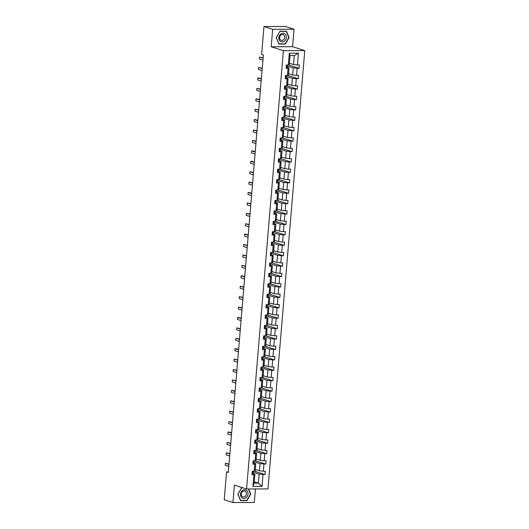 <?xml version="1.0" encoding="UTF-8"?>
<svg xmlns="http://www.w3.org/2000/svg" width="529" height="529" viewBox="0 0 529 529"><rect width="100%" height="100%" fill="white"/><g stroke="black" fill="none" stroke-linecap="round" stroke-linejoin="round"><path stroke-width="0.79" d="M294.051 29.234L272.673 29.326L271.205 46.783L292.583 46.697L294.051 29.234L285.343 26.45L263.971 26.536L261.63 54.414L263.369 54.97L228.31 472.45L226.571 471.888L224.23 499.766L232.932 502.55L254.31 502.464L255.447 488.955M292.583 46.697L304.77 50.599L267.965 488.902L246.587 488.994L283.392 50.685L304.77 50.599M272.673 29.326L263.971 26.536M289.389 63.215L293.549 64.551L294.303 55.538L298.429 53.191L297.437 65.007L299.374 65.001L299.09 68.34L288.503 64.948M293.549 64.551L297.437 65.007M288.51 73.637L292.676 74.966L293.271 67.891L299.09 68.34M297.159 68.347L296.564 75.422L298.501 75.416L298.217 78.755L287.631 75.363M287.637 84.051L291.796 85.381L292.392 78.305L298.217 78.755M296.28 78.761L295.691 85.837L297.622 85.83L297.344 89.17L286.758 85.777M286.764 94.466L290.924 95.795L291.519 88.72L297.344 89.17M295.407 89.176L294.812 96.252L296.749 96.245L296.471 99.584L285.878 96.199M285.891 104.881L290.051 106.21L290.646 99.135L296.471 99.584M294.534 99.591L293.939 106.673L295.876 106.66L295.592 109.999L285.005 106.613M285.012 115.296L289.178 116.625L289.773 109.549L295.592 109.999M293.661 110.006L293.066 117.088L294.997 117.074L294.719 120.414L284.133 117.028M284.139 125.71L288.298 127.039L288.894 119.964L294.719 120.414M292.782 120.42L292.193 127.502L294.124 127.489L293.846 130.828L283.26 127.443M283.266 136.125L287.426 137.461L288.021 130.379L293.846 130.828M291.909 130.842L291.314 137.917L293.251 137.91L292.973 141.243L282.38 137.857M282.387 146.54L286.553 147.875L287.148 140.793L292.973 141.243M291.036 141.256L290.441 148.332L292.378 148.325L292.094 151.658L281.507 148.272M281.514 156.954L285.68 158.29L286.268 151.208L292.094 151.658M290.163 151.671L289.568 158.746L291.499 158.74L291.221 162.079L280.635 158.687M280.641 167.369L284.8 168.705L285.396 161.629L291.221 162.079M289.284 162.086L288.689 169.161L290.626 169.154L290.348 172.494L279.755 169.101M279.768 177.784L283.928 179.119L284.523 172.044L290.348 172.494M288.411 172.5L287.816 179.576L289.753 179.569L289.475 182.908L278.882 179.516M278.889 188.198L283.055 189.534L283.65 182.459L289.475 182.908M287.538 182.915L286.943 189.99L288.88 189.984L288.596 193.323L278.009 189.931M278.016 198.62L282.182 199.949L282.77 192.873L288.596 193.323M286.665 193.33L286.07 200.405L288.001 200.398L287.723 203.738L277.136 200.346M277.143 209.034L281.302 210.363L281.897 203.288L287.723 203.738M285.786 203.744L285.191 210.82L287.128 210.813L286.85 214.152L276.257 210.76M276.27 219.449L280.43 220.778L281.025 213.703L286.85 214.152M284.913 214.159L284.318 221.234L286.255 221.228L285.971 224.567L275.384 221.182M275.391 229.864L279.557 231.193L280.152 224.117L285.971 224.567M284.04 224.574L283.445 231.656L285.382 231.642L285.098 234.982L274.511 231.596M274.518 240.278L278.684 241.608L279.272 234.532L285.098 234.982M283.167 234.988L282.572 242.07L284.503 242.057L284.225 245.396L273.638 242.011M273.645 250.693L277.804 252.022L278.399 244.947L284.225 245.396M282.288 245.403L281.692 252.485L283.63 252.472L283.352 255.811L272.759 252.426M272.772 261.108L276.932 262.444L277.527 255.362L283.352 255.811M281.415 255.824L280.82 262.9L282.757 262.893L282.473 266.226L271.886 262.84M271.893 271.522L276.059 272.858L276.654 265.776L282.473 266.226M280.542 266.239L279.947 273.314L281.884 273.308L281.6 276.641L271.013 273.255M271.02 281.937L275.179 283.273L275.774 276.191L281.6 276.641M279.662 276.654L279.074 283.729L281.005 283.723L280.727 287.062L270.14 283.67M270.147 292.352L274.306 293.688L274.901 286.612L280.727 287.062M278.79 287.068L278.194 294.144L280.132 294.137L279.854 297.477L269.261 294.084M269.274 302.767L273.433 304.102L274.029 297.027L279.854 297.477M277.917 297.483L277.322 304.559L279.259 304.552L278.975 307.891L268.388 304.499M268.395 313.181L272.561 314.517L273.156 307.442L278.975 307.891M277.044 307.898L276.449 314.973L278.38 314.967L278.102 318.306L267.515 314.914M267.522 323.603L271.681 324.932L272.276 317.856L278.102 318.306M276.164 318.313L275.576 325.388L277.507 325.381L277.229 328.721L266.642 325.328M266.649 334.017L270.808 335.346L271.403 328.271L277.229 328.721M275.292 328.727L274.696 335.803L276.634 335.796L276.356 339.135L265.763 335.743M265.77 344.432L269.935 345.761L270.531 338.686L276.356 339.135M274.419 339.142L273.824 346.217L275.761 346.211L275.477 349.55L264.89 346.164M264.897 354.847L269.063 356.176L269.651 349.1L275.477 349.55M273.546 349.557L272.951 356.639L274.882 356.625L274.604 359.965L264.017 356.579M264.024 365.261L268.183 366.59L268.778 359.515L274.604 359.965M272.666 359.971L272.071 367.053L274.009 367.04L273.731 370.379L263.138 366.994M263.151 375.676L267.31 377.005L267.905 369.93L273.731 370.379M271.794 370.386L271.198 377.468L273.136 377.455L272.858 380.794L262.265 377.408M262.272 386.091L266.437 387.426L267.033 380.344L272.858 380.794M270.921 380.807L270.326 387.883L272.263 387.876L271.979 391.209L261.392 387.823M261.399 396.505L265.565 397.841L266.153 390.759L271.979 391.209M270.048 391.222L269.453 398.297L271.384 398.291L271.106 401.623L260.519 398.238M260.526 406.92L264.685 408.256L265.28 401.174L271.106 401.623M269.168 401.637L268.573 408.712L270.511 408.705L270.233 412.045L259.64 408.652M259.653 417.335L263.812 418.67L264.407 411.595L270.233 412.045M268.296 412.051L267.7 419.127L269.638 419.12L269.354 422.459L258.767 419.067M258.774 427.749L262.939 429.085L263.535 422.01L269.354 422.459M267.423 422.466L266.828 429.541L268.765 429.535L268.481 432.874L257.894 429.482M257.901 438.164L262.067 439.5L262.655 432.424L268.481 432.874M266.543 432.881L265.955 439.956L267.886 439.949L267.608 443.289L257.021 439.897M257.028 448.585L261.187 449.914L261.782 442.839L267.608 443.289M265.67 443.295L265.075 450.371L267.013 450.364L266.735 453.703L256.142 450.311M256.155 459L260.314 460.329L260.909 453.254L266.735 453.703M264.798 453.71L264.202 460.785L266.14 460.779L265.856 464.118L255.269 460.726M255.276 469.415L259.441 470.744L260.037 463.669L265.856 464.118M263.925 464.125L263.33 471.2L265.267 471.194L264.983 474.533L254.396 471.147M254.237 481.767L258.403 483.096L259.157 474.083L264.983 474.533M263.045 474.539L262.053 486.356L252.928 486.396L253.92 474.579L251.983 474.586L252.267 471.246L254.198 471.24L254.793 464.164L252.862 464.171L253.14 460.832L255.077 460.825L255.666 453.75L253.735 453.756L254.013 450.417L255.95 450.41L256.545 443.335L254.608 443.342L254.885 440.002L256.823 439.996L257.418 432.92L255.481 432.927L255.765 429.588L257.696 429.581L258.291 422.506L256.36 422.512L256.638 419.173L258.575 419.166L259.17 412.084L257.233 412.098L257.511 408.758L259.448 408.752L260.043 401.67L258.106 401.683L258.383 398.344L260.321 398.337L260.916 391.255L258.979 391.268L259.263 387.929L261.194 387.916L261.789 380.84L259.858 380.847L260.136 377.514L262.073 377.501L262.668 370.426L260.731 370.432L261.009 367.1L262.946 367.086L263.541 360.011L261.604 360.018L261.888 356.678L263.819 356.672L264.414 349.596L262.477 349.603L262.761 346.264L264.698 346.257L265.287 339.182L263.356 339.188L263.634 335.849L265.571 335.842L266.166 328.767L264.229 328.774L264.507 325.434L266.444 325.428L267.039 318.352L265.102 318.359L265.386 315.019L267.317 315.013L267.912 307.938L265.975 307.944L266.259 304.605L268.196 304.598L268.785 297.523L266.854 297.529L267.132 294.19L269.069 294.184L269.664 287.102L267.727 287.115L268.005 283.775L269.942 283.769L270.537 276.687L268.6 276.7L268.884 273.361L270.815 273.354L271.41 266.272L269.479 266.285L269.757 262.946L271.694 262.933L272.283 255.857L270.352 255.864L270.63 252.531L272.567 252.518L273.162 245.443L271.225 245.449L271.503 242.117L273.44 242.103L274.035 235.028L272.098 235.035L272.382 231.695L274.313 231.689L274.908 224.613L272.977 224.62L273.255 221.281L275.192 221.274L275.788 214.199L273.85 214.205L274.128 210.866L276.065 210.859L276.66 203.784L274.723 203.791L275.001 200.451L276.938 200.445L277.533 193.369L275.596 193.376L275.88 190.037L277.811 190.03L278.406 182.955L276.475 182.961L276.753 179.622L278.69 179.615L279.286 172.54L277.348 172.547L277.626 169.207L279.563 169.201L280.158 162.119L278.221 162.132L278.505 158.793L280.436 158.786L281.031 151.704L279.094 151.717L279.378 148.378L281.316 148.371L281.904 141.289L279.973 141.303L280.251 137.963L282.188 137.95L282.784 130.875L280.846 130.881L281.124 127.549L283.061 127.535L283.656 120.46L281.719 120.467L282.003 117.134L283.934 117.121L284.529 110.045L282.592 110.052L282.876 106.713L284.814 106.706L285.402 99.631L283.471 99.637L283.749 96.298L285.686 96.291L286.282 89.216L284.344 89.222L284.622 85.883L286.559 85.877L287.154 78.801L285.217 78.808L285.501 75.468L287.432 75.462L288.027 68.386L286.096 68.393L286.374 65.054L288.312 65.047L289.303 53.231L298.429 53.191M287.432 75.462L288.398 74.986L288.993 67.904L286.976 67.262M288.993 67.904L288.027 68.386M287.154 65.933L293.271 67.891M292.676 74.966L296.564 75.422M286.559 85.877L287.525 85.4L288.12 78.325L286.103 77.677M288.12 78.325L287.154 78.801M286.275 76.348L292.392 78.305M291.796 85.381L295.691 85.837M285.686 96.291L286.652 95.815L287.247 88.74L285.23 88.092M287.247 88.74L286.282 89.216M285.402 86.763L291.519 88.72M290.924 95.795L294.812 96.252M284.814 106.706L285.772 106.23L286.368 99.154L284.351 98.506M286.368 99.154L285.402 99.631M284.529 97.177L290.646 99.135M290.051 106.21L293.939 106.673M283.934 117.121L284.9 116.645L285.495 109.569L283.478 108.921M285.495 109.569L284.529 110.045M283.65 107.592L289.773 109.549M289.178 116.625L293.066 117.088M283.061 127.535L284.027 127.059L284.622 119.984L282.605 119.336M284.622 119.984L283.656 120.46M282.777 118.007L288.894 119.964M288.298 127.039L292.193 127.502M282.188 137.95L283.154 137.474L283.742 130.398L281.732 129.75M283.742 130.398L282.784 130.875M281.904 128.421L288.021 130.379M287.426 137.461L291.314 137.917M281.316 148.371L282.274 147.889L282.87 140.813L280.853 140.165M282.87 140.813L281.904 141.289M281.031 138.836L287.148 140.793M286.553 147.875L290.441 148.332M280.436 158.786L281.402 158.303L281.997 151.228L279.98 150.586M281.997 151.228L281.031 151.704M280.152 149.251L286.268 151.208M285.68 158.29L289.568 158.746M279.563 169.201L280.529 168.718L281.124 161.643L279.107 161.001M281.124 161.643L280.158 162.119M279.279 159.665L285.396 161.629M284.8 168.705L288.689 169.161M278.69 179.615L279.656 179.139L280.244 172.057L278.234 171.416M280.244 172.057L279.286 172.54M278.406 170.08L284.523 172.044M283.928 179.119L287.816 179.576M277.811 190.03L278.776 189.554L279.372 182.472L277.355 181.831M279.372 182.472L278.406 182.955M277.533 180.501L283.65 182.459M283.055 189.534L286.943 189.99M276.938 200.445L277.904 199.969L278.499 192.887L276.482 192.245M278.499 192.887L277.533 193.369M276.654 190.916L282.77 192.873M282.182 199.949L286.07 200.405M276.065 210.859L277.031 210.383L277.626 203.308L275.609 202.66M277.626 203.308L276.66 203.784M275.781 201.331L281.897 203.288M281.302 210.363L285.191 210.82M275.192 221.274L276.151 220.798L276.746 213.723L274.736 213.075M276.746 213.723L275.788 214.199M274.908 211.745L281.025 213.703M280.43 220.778L284.318 221.234M274.313 231.689L275.278 231.213L275.873 224.137L273.857 223.489M275.873 224.137L274.908 224.613M274.035 222.16L280.152 224.117M279.557 231.193L283.445 231.656M273.44 242.103L274.406 241.627L275.001 234.552L272.984 233.904M275.001 234.552L274.035 235.028M273.156 232.575L279.272 234.532M278.684 241.608L282.572 242.07M272.567 252.518L273.533 252.042L274.128 244.967L272.111 244.319M274.128 244.967L273.162 245.443M272.283 242.99L278.399 244.947M277.804 252.022L281.692 252.485M271.694 262.933L272.653 262.457L273.248 255.381L271.238 254.733M273.248 255.381L272.283 255.857M271.41 253.404L277.527 255.362M276.932 262.444L280.82 262.9M270.815 273.354L271.78 272.871L272.375 265.796L270.359 265.148M272.375 265.796L271.41 266.272M270.537 263.819L276.654 265.776M276.059 272.858L279.947 273.314M269.942 283.769L270.908 283.286L271.503 276.211L269.486 275.569M271.503 276.211L270.537 276.687M269.658 274.234L275.774 276.191M275.179 283.273L279.074 283.729M269.069 294.184L270.035 293.701L270.63 286.625L268.613 285.984M270.63 286.625L269.664 287.102M268.785 284.648L274.901 286.612M274.306 293.688L278.194 294.144M268.196 304.598L269.155 304.122L269.75 297.04L267.734 296.399M269.75 297.04L268.785 297.523M267.912 295.063L274.029 297.027M273.433 304.102L277.322 304.559M267.317 315.013L268.282 314.537L268.877 307.455L266.861 306.813M268.877 307.455L267.912 307.938M267.033 305.484L273.156 307.442M272.561 314.517L276.449 314.973M266.444 325.428L267.409 324.951L268.005 317.869L265.988 317.228M268.005 317.869L267.039 318.352M266.16 315.899L272.276 317.856M271.681 324.932L275.576 325.388M265.571 335.842L266.537 335.366L267.125 328.291L265.115 327.643M267.125 328.291L266.166 328.767M265.287 326.314L271.403 328.271M270.808 335.346L274.696 335.803M264.698 346.257L265.657 345.781L266.252 338.705L264.236 338.057M266.252 338.705L265.287 339.182M264.414 336.728L270.531 338.686M269.935 345.761L273.824 346.217M263.819 356.672L264.784 356.196L265.379 349.12L263.363 348.472M265.379 349.12L264.414 349.596M263.535 347.143L269.651 349.1M269.063 356.176L272.951 356.639M262.946 367.086L263.911 366.61L264.507 359.535L262.49 358.887M264.507 359.535L263.541 360.011M262.662 357.558L268.778 359.515M268.183 366.59L272.071 367.053M262.073 377.501L263.039 377.025L263.627 369.95L261.617 369.302M263.627 369.95L262.668 370.426M261.789 367.972L267.905 369.93M267.31 377.005L271.198 377.468M261.194 387.916L262.159 387.44L262.754 380.364L260.737 379.716M262.754 380.364L261.789 380.84M260.916 378.387L267.033 380.344M266.437 387.426L270.326 387.883M260.321 398.337L261.286 397.854L261.881 390.779L259.865 390.131M261.881 390.779L260.916 391.255M260.037 388.802L266.153 390.759M265.565 397.841L269.453 398.297M259.448 408.752L260.413 408.269L261.009 401.194L258.992 400.552M261.009 401.194L260.043 401.67M259.164 399.216L265.28 401.174M264.685 408.256L268.573 408.712M258.575 419.166L259.534 418.684L260.129 411.608L258.119 410.967M260.129 411.608L259.17 412.084M258.291 409.631L264.407 411.595M263.812 418.67L267.7 419.127M257.696 429.581L258.661 429.105L259.256 422.023L257.239 421.382M259.256 422.023L258.291 422.506M257.418 420.046L263.535 422.01M262.939 429.085L266.828 429.541M256.823 439.996L257.788 439.52L258.383 432.438L256.367 431.796M258.383 432.438L257.418 432.92M256.539 430.467L262.655 432.424M262.067 439.5L265.955 439.956M255.95 450.41L256.915 449.934L257.511 442.852L255.494 442.211M257.511 442.852L256.545 443.335M255.666 440.882L261.782 442.839M261.187 449.914L265.075 450.371M255.077 460.825L256.036 460.349L256.631 453.274L254.621 452.626M256.631 453.274L255.666 453.75M254.793 451.297L260.909 453.254M260.314 460.329L264.202 460.785M254.198 471.24L255.163 470.764L255.758 463.688L253.741 463.04M255.758 463.688L254.793 464.164M253.92 461.711L260.037 463.669M259.441 470.744L263.33 471.2M252.928 486.396L254.125 483.116L254.885 474.103L252.869 473.455M254.885 474.103L253.92 474.579M271.205 46.783L283.392 50.685M246.587 488.994L234.4 485.093L232.932 502.55M228.356 471.881L226.571 471.888M294.303 55.538L290.031 55.558L289.27 64.571L288.312 65.047M253.041 472.126L259.157 474.083M254.125 483.116L258.403 483.096L262.053 486.356M289.303 53.231L290.031 55.558M242.632 487.725L241.647 487.731L237.885 494.185L240.563 500.619L247.003 500.593L250.759 494.132L248.617 488.981M278.902 44.079L285.336 44.052L289.099 37.599L286.42 31.171L279.98 31.198L276.224 37.652L278.902 44.079M246.316 500.368L247.003 500.593M284.648 43.834L285.336 44.052M252.055 473.739L252.955 473.138A5.178 0.734 4.8 0 0 252.961 473.118A5.178 0.734 4.8 0 0 252.961 473.098M253.08 471.246L252.492 472.457L253.06 471.868A5.178 0.734 4.8 0 0 253.067 471.848A5.178 0.734 4.8 0 0 252.849 471.61M228.819 466.419L225.248 465.282L225.275 464.634L225.42 463.278L229.011 464.092M225.248 465.282L225.42 463.278L228.984 464.416M252.928 463.325L253.827 462.723A5.178 0.734 4.8 0 0 253.834 462.703A5.178 0.734 4.8 0 0 253.834 462.683M253.953 460.832L253.365 462.042L253.933 461.453A5.178 0.734 4.8 0 0 253.94 461.433A5.178 0.734 4.8 0 0 253.722 461.195M229.692 456.005L226.128 454.861L226.148 454.219L226.293 452.864L229.89 453.677M226.128 454.861L226.293 452.864L229.864 454.001M253.808 452.91L254.707 452.308A5.178 0.734 4.8 0 0 254.707 452.288A5.178 0.734 4.8 0 0 254.707 452.269M254.833 450.417L254.237 451.621L254.813 451.039A5.178 0.734 4.8 0 0 254.813 451.019A5.178 0.734 4.8 0 0 254.601 450.781M230.565 445.59L227.001 444.446L227.02 443.798L227.166 442.442L230.763 443.256M227.001 444.446L227.166 442.442L230.737 443.586M242.064 497.901A4.397 3.703 107.7 0 0 247.327 496.295A4.397 3.703 107.7 0 0 246.448 490.37A4.397 3.703 107.7 0 0 241.184 491.983A4.397 3.703 107.7 0 0 242.064 497.901M242.342 496.586A3.015 2.533 107.7 0 0 242.923 496.876A3.015 2.533 107.7 0 0 246.117 495.137A3.015 2.533 107.7 0 0 245.344 491.428A3.015 2.533 107.7 0 0 244.762 491.137A3.015 2.533 107.7 0 0 241.568 492.869A3.015 2.533 107.7 0 0 242.342 496.586M241.561 487.877L243.181 487.903M248.359 488.988L250.495 494.112L246.851 500.368L240.609 500.394L238.017 494.165L241.66 487.91M280.396 41.368A4.397 3.703 107.7 0 0 285.66 39.761A4.397 3.703 107.7 0 0 284.787 33.836A4.397 3.703 107.7 0 0 279.524 35.45A4.397 3.703 107.7 0 0 280.396 41.368M280.674 40.052A3.015 2.533 107.7 0 0 281.263 40.343A3.015 2.533 107.7 0 0 284.457 38.604A3.015 2.533 107.7 0 0 283.683 34.894A3.015 2.533 107.7 0 0 283.094 34.603A3.015 2.533 107.7 0 0 279.901 36.336A3.015 2.533 107.7 0 0 280.674 40.052M279.993 31.376L286.235 31.35L288.827 37.579L285.184 43.834L278.948 43.861L276.356 37.632L279.901 31.343M285.686 31.171L286.235 31.35M254.68 442.489L255.58 441.894A5.178 0.734 4.8 0 0 255.58 441.874A5.178 0.734 4.8 0 0 255.58 441.854M255.705 440.002L255.117 441.206L255.686 440.624A5.178 0.734 4.8 0 0 255.692 440.604A5.178 0.734 4.8 0 0 255.474 440.366M231.444 435.175L227.873 434.031L227.979 432.385L229.083 432.028L231.636 432.841M227.873 434.031L228.045 432.028L231.609 433.172M255.553 432.074L256.453 431.479A5.178 0.734 4.8 0 0 256.459 431.459A5.178 0.734 4.8 0 0 256.459 431.439M256.578 429.588L255.99 430.791L256.558 430.209A5.178 0.734 4.8 0 0 256.565 430.189A5.178 0.734 4.8 0 0 256.347 429.951M232.317 424.761L228.746 423.617L228.773 422.969L228.918 421.613L232.509 422.426M228.746 423.617L228.918 421.613L232.482 422.757M256.426 421.659L257.325 421.064A5.178 0.734 4.8 0 0 257.332 421.044A5.178 0.734 4.8 0 0 257.332 421.024M257.451 419.166L256.863 420.376L257.438 419.795A5.178 0.734 4.8 0 0 257.438 419.775A5.178 0.734 4.8 0 0 257.22 419.537M233.19 414.346L229.626 413.202L229.646 412.554L229.791 411.198L233.388 412.012M229.626 413.202L229.791 411.198L233.362 412.342M257.306 411.245L258.205 410.649A5.178 0.734 4.8 0 0 258.205 410.63A5.178 0.734 4.8 0 0 258.205 410.61M258.331 408.752L257.742 409.962L258.311 409.38A5.178 0.734 4.8 0 0 258.311 409.36A5.178 0.734 4.8 0 0 258.099 409.122M234.063 403.931L230.499 402.787L230.518 402.139L230.664 400.784L234.261 401.597M230.499 402.787L230.664 400.784L234.235 401.928M258.178 400.83L259.078 400.228A5.178 0.734 4.8 0 0 259.078 400.215A5.178 0.734 4.8 0 0 259.078 400.195M259.203 398.337L258.615 399.547L259.184 398.965A5.178 0.734 4.8 0 0 259.19 398.945A5.178 0.734 4.8 0 0 258.972 398.707M234.942 393.516L231.371 392.373L231.477 390.726L232.581 390.362L235.134 391.182M231.371 392.373L231.543 390.369L235.107 391.513M259.051 390.415L259.951 389.813A5.178 0.734 4.8 0 0 259.957 389.794A5.178 0.734 4.8 0 0 259.957 389.78M260.076 387.922L259.488 389.132L260.056 388.55A5.178 0.734 4.8 0 0 260.063 388.531A5.178 0.734 4.8 0 0 259.845 388.293M235.815 383.102L232.251 381.958L232.271 381.31L232.416 379.954L236.013 380.768M232.251 381.958L232.416 379.954L235.98 381.098M259.924 380.001L260.823 379.399A5.178 0.734 4.8 0 0 260.83 379.379A5.178 0.734 4.8 0 0 260.83 379.359M260.949 377.508L260.361 378.718L260.936 378.129A5.178 0.734 4.8 0 0 260.936 378.116A5.178 0.734 4.8 0 0 260.718 377.871M236.688 372.68L233.124 371.543L233.144 370.895L233.289 369.54L236.886 370.353M233.124 371.543L233.289 369.54L236.86 370.684M260.804 369.586L261.703 368.984A5.178 0.734 4.8 0 0 261.703 368.964A5.178 0.734 4.8 0 0 261.703 368.944M261.829 367.093L261.24 368.303L261.809 367.715A5.178 0.734 4.8 0 0 261.809 367.695A5.178 0.734 4.8 0 0 261.597 367.457M237.561 362.266L233.997 361.128L234.016 360.48L234.162 359.125L237.759 359.938M233.997 361.128L234.162 359.125L237.733 360.262M261.676 359.171L262.576 358.569A5.178 0.734 4.8 0 0 262.582 358.55A5.178 0.734 4.8 0 0 262.582 358.53M262.701 356.678L262.113 357.888L262.682 357.3A5.178 0.734 4.8 0 0 262.688 357.28A5.178 0.734 4.8 0 0 262.47 357.042M238.44 351.851L234.869 350.714L234.975 349.061L236.079 348.704L238.632 349.524M234.869 350.714L235.041 348.71L238.605 349.848M262.549 348.756L263.449 348.155A5.178 0.734 4.8 0 0 263.455 348.135A5.178 0.734 4.8 0 0 263.455 348.115M263.574 346.264L262.986 347.474L263.554 346.885A5.178 0.734 4.8 0 0 263.561 346.865A5.178 0.734 4.8 0 0 263.343 346.627M239.313 341.436L235.749 340.299L235.769 339.651L235.914 338.296L239.511 339.109M235.749 340.299L235.914 338.296L239.478 339.433M263.422 338.342L264.328 337.74A5.178 0.734 4.8 0 0 264.328 337.72A5.178 0.734 4.8 0 0 264.328 337.7M264.454 335.849L263.859 337.059L264.434 336.47A5.178 0.734 4.8 0 0 264.434 336.451A5.178 0.734 4.8 0 0 264.222 336.213M240.186 331.022L236.622 329.878L236.642 329.236L236.787 327.881L240.384 328.694M236.622 329.878L236.787 327.881L240.358 329.018M264.302 327.927L265.201 327.325A5.178 0.734 4.8 0 0 265.201 327.306A5.178 0.734 4.8 0 0 265.201 327.286M265.327 325.434L264.738 326.638L265.307 326.056A5.178 0.734 4.8 0 0 265.307 326.036A5.178 0.734 4.8 0 0 265.095 325.798M241.065 320.607L237.495 319.463L237.6 317.817L238.705 317.46L241.257 318.273M237.495 319.463L237.666 317.46L241.231 318.603M265.174 317.506L266.074 316.911A5.178 0.734 4.8 0 0 266.08 316.891A5.178 0.734 4.8 0 0 266.08 316.871M266.199 315.019L265.611 316.223L266.18 315.641A5.178 0.734 4.8 0 0 266.186 315.621A5.178 0.734 4.8 0 0 265.968 315.383M241.938 310.192L238.367 309.048L238.394 308.4L238.539 307.045L242.13 307.858M238.367 309.048L238.539 307.045L242.103 308.189M266.047 307.091L266.947 306.496A5.178 0.734 4.8 0 0 266.953 306.476A5.178 0.734 4.8 0 0 266.953 306.456M267.072 304.605L266.484 305.808L267.052 305.226A5.178 0.734 4.8 0 0 267.059 305.207A5.178 0.734 4.8 0 0 266.841 304.969M242.811 299.778L239.247 298.634L239.267 297.986L239.412 296.63L243.009 297.443M239.247 298.634L239.412 296.63L242.976 297.774M266.927 296.676L267.826 296.081A5.178 0.734 4.8 0 0 267.826 296.061A5.178 0.734 4.8 0 0 267.826 296.042M267.952 294.184L267.357 295.394L267.932 294.812A5.178 0.734 4.8 0 0 267.932 294.792A5.178 0.734 4.8 0 0 267.72 294.554M243.684 289.363L240.12 288.219L240.14 287.571L240.285 286.215L243.882 287.029M240.12 288.219L240.285 286.215L243.856 287.359M267.8 286.262L268.699 285.667A5.178 0.734 4.8 0 0 268.699 285.647A5.178 0.734 4.8 0 0 268.699 285.627M268.825 283.769L268.236 284.979L268.805 284.397A5.178 0.734 4.8 0 0 268.805 284.377A5.178 0.734 4.8 0 0 268.593 284.139M244.563 278.948L240.993 277.804L241.098 276.158L242.203 275.794L244.755 276.614M240.993 277.804L241.164 275.801L244.729 276.945M268.672 275.847L269.572 275.245A5.178 0.734 4.8 0 0 269.578 275.232A5.178 0.734 4.8 0 0 269.578 275.212M269.697 273.354L269.109 274.564L269.678 273.982A5.178 0.734 4.8 0 0 269.684 273.962A5.178 0.734 4.8 0 0 269.466 273.724M245.436 268.534L241.865 267.39L241.892 266.742L242.037 265.386L245.628 266.199M241.865 267.39L242.037 265.386L245.601 266.53M269.545 265.432L270.445 264.831A5.178 0.734 4.8 0 0 270.451 264.811A5.178 0.734 4.8 0 0 270.451 264.798L270.557 263.548A5.178 0.734 4.8 0 0 270.339 263.31M270.57 262.939L269.982 264.15L270.557 263.568A5.178 0.734 4.8 0 0 270.557 263.548M246.309 258.119L242.745 256.975L242.765 256.327L242.91 254.971L246.507 255.785M242.745 256.975L242.91 254.971L246.481 256.115M270.425 255.018L271.324 254.416A5.178 0.734 4.8 0 0 271.324 254.396A5.178 0.734 4.8 0 0 271.324 254.376L271.43 253.133A5.178 0.734 4.8 0 0 271.218 252.888M271.45 252.525L270.855 253.735L271.43 253.146A5.178 0.734 4.8 0 0 271.43 253.133M247.182 247.698L243.618 246.56L243.638 245.912L243.783 244.557L247.38 245.37M243.618 246.56L243.783 244.557L247.354 245.701M271.298 244.603L272.197 244.001A5.178 0.734 4.8 0 0 272.197 243.981A5.178 0.734 4.8 0 0 272.197 243.962L272.309 242.712A5.178 0.734 4.8 0 0 272.091 242.474M272.323 242.11L271.734 243.32L272.303 242.732A5.178 0.734 4.8 0 0 272.309 242.712M248.061 237.283L244.491 236.146L244.596 234.492L245.701 234.135L248.253 234.955M244.491 236.146L244.662 234.142L248.227 235.279M272.171 234.188L273.07 233.587A5.178 0.734 4.8 0 0 273.076 233.567A5.178 0.734 4.8 0 0 273.076 233.547L273.182 232.297A5.178 0.734 4.8 0 0 272.964 232.059M273.195 231.695L272.607 232.905L273.176 232.317A5.178 0.734 4.8 0 0 273.182 232.297M248.934 226.868L245.363 225.731L245.39 225.083L245.535 223.727L249.126 224.541M245.363 225.731L245.535 223.727L249.099 224.865M273.043 223.774L273.943 223.172A5.178 0.734 4.8 0 0 273.949 223.152A5.178 0.734 4.8 0 0 273.949 223.132L274.055 221.882A5.178 0.734 4.8 0 0 273.837 221.644M274.068 221.281L273.48 222.491L274.055 221.902A5.178 0.734 4.8 0 0 274.055 221.882M249.807 216.454L246.243 215.316L246.263 214.668L246.408 213.313L250.005 214.126M246.243 215.316L246.408 213.313L249.979 214.45M273.923 213.359L274.822 212.757A5.178 0.734 4.8 0 0 274.822 212.737A5.178 0.734 4.8 0 0 274.822 212.718L274.928 211.468A5.178 0.734 4.8 0 0 274.716 211.23M274.948 210.866L274.359 212.076L274.928 211.488A5.178 0.734 4.8 0 0 274.928 211.468M250.68 206.039L247.116 204.895L247.136 204.254L247.281 202.898L250.878 203.711M247.116 204.895L247.281 202.898L250.852 204.035M274.796 202.944L275.695 202.343A5.178 0.734 4.8 0 0 275.695 202.323A5.178 0.734 4.8 0 0 275.695 202.303L275.807 201.053A5.178 0.734 4.8 0 0 275.589 200.815M275.821 200.451L275.232 201.655L275.801 201.073A5.178 0.734 4.8 0 0 275.807 201.053M251.559 195.624L247.989 194.48L248.094 192.834L249.199 192.477L251.751 193.29M247.989 194.48L248.161 192.477L251.725 193.621M275.669 192.523L276.568 191.928A5.178 0.734 4.8 0 0 276.574 191.908A5.178 0.734 4.8 0 0 276.574 191.888L276.68 190.638A5.178 0.734 4.8 0 0 276.462 190.4M276.693 190.037L276.105 191.24L276.674 190.658A5.178 0.734 4.8 0 0 276.68 190.638M252.432 185.21L248.868 184.066L248.888 183.418L249.033 182.062L252.631 182.875M248.868 184.066L249.033 182.062L252.597 183.206M276.541 182.108L277.441 181.513A5.178 0.734 4.8 0 0 277.447 181.493A5.178 0.734 4.8 0 0 277.447 181.473L277.553 180.224A5.178 0.734 4.8 0 0 277.341 179.986M277.566 179.622L276.978 180.825L277.553 180.244A5.178 0.734 4.8 0 0 277.553 180.224M253.305 174.795L249.741 173.651L249.761 173.003L249.906 171.647L253.503 172.461M249.741 173.651L249.906 171.647L253.477 172.791M277.421 171.694L278.32 171.098A5.178 0.734 4.8 0 0 278.32 171.079A5.178 0.734 4.8 0 0 278.32 171.059L278.426 169.809A5.178 0.734 4.8 0 0 278.214 169.571M278.446 169.201L277.857 170.411L278.426 169.829A5.178 0.734 4.8 0 0 278.426 169.809M254.178 164.38L250.614 163.236L250.72 161.59L251.824 161.233L254.376 162.046M250.614 163.236L250.786 161.233L254.35 162.377M278.294 161.279L279.193 160.684A5.178 0.734 4.8 0 0 279.2 160.664A5.178 0.734 4.8 0 0 279.2 160.644L279.305 159.394A5.178 0.734 4.8 0 0 279.087 159.156M279.319 158.786L278.73 159.996L279.299 159.414A5.178 0.734 4.8 0 0 279.305 159.394M255.057 153.965L251.487 152.821L251.592 151.175L252.697 150.811L255.249 151.631M251.487 152.821L251.659 150.818L255.223 151.962M279.167 150.864L280.066 150.262A5.178 0.734 4.8 0 0 280.072 150.249A5.178 0.734 4.8 0 0 280.072 150.229L280.178 148.98A5.178 0.734 4.8 0 0 279.96 148.742M280.191 148.371L279.603 149.581L280.172 148.999A5.178 0.734 4.8 0 0 280.178 148.98M255.93 143.551L252.366 142.407L252.386 141.759L252.531 140.403L256.129 141.217M252.366 142.407L252.531 140.403L256.096 141.547M280.039 140.45L280.945 139.848A5.178 0.734 4.8 0 0 280.945 139.828A5.178 0.734 4.8 0 0 280.945 139.815L281.051 138.565A5.178 0.734 4.8 0 0 280.839 138.327M281.071 137.957L280.476 139.167L281.051 138.585A5.178 0.734 4.8 0 0 281.051 138.565M256.803 133.136L253.239 131.992L253.259 131.344L253.404 129.989L257.001 130.802M253.239 131.992L253.404 129.989L256.975 131.132M280.919 130.035L281.818 129.433A5.178 0.734 4.8 0 0 281.818 129.413A5.178 0.734 4.8 0 0 281.818 129.393L281.924 128.15A5.178 0.734 4.8 0 0 281.924 128.15A5.178 0.734 4.8 0 0 281.712 127.906M281.944 127.542L281.355 128.752L281.924 128.163L281.818 129.433M257.683 122.715L254.112 121.577L254.218 119.924L255.322 119.567L257.874 120.387M254.112 121.577L254.284 119.574L257.848 120.718M281.792 119.62L282.691 119.018A5.178 0.734 4.8 0 0 282.698 118.999A5.178 0.734 4.8 0 0 282.698 118.979L282.803 117.729A5.178 0.734 4.8 0 0 282.585 117.491M282.817 117.127L282.228 118.337L282.797 117.749A5.178 0.734 4.8 0 0 282.803 117.729M258.555 112.3L254.985 111.163L255.011 110.515L255.157 109.159L258.747 109.972M254.985 111.163L255.157 109.159L258.721 110.297M282.665 109.205L283.564 108.604A5.178 0.734 4.8 0 0 283.57 108.584A5.178 0.734 4.8 0 0 283.57 108.564L283.676 107.314A5.178 0.734 4.8 0 0 283.676 107.314A5.178 0.734 4.8 0 0 283.458 107.076M283.689 106.713L283.101 107.923L283.67 107.334L283.564 108.604M259.428 101.885L255.864 100.748L255.884 100.1L256.029 98.744L259.627 99.558M255.864 100.748L256.029 98.744L259.594 99.882M283.544 98.791L284.443 98.189A5.178 0.734 4.8 0 0 284.443 98.169A5.178 0.734 4.8 0 0 284.443 98.149L284.549 96.9A5.178 0.734 4.8 0 0 284.549 96.9A5.178 0.734 4.8 0 0 284.337 96.662M284.569 96.298L283.974 97.508L284.549 96.919L284.443 98.189M260.301 91.471L256.737 90.333L256.757 89.685L256.902 88.33L260.499 89.143M256.737 90.333L256.902 88.33L260.473 89.467M284.417 88.376L285.316 87.774A5.178 0.734 4.8 0 0 285.316 87.754A5.178 0.734 4.8 0 0 285.316 87.735L285.422 86.485A5.178 0.734 4.8 0 0 285.422 86.485A5.178 0.734 4.8 0 0 285.21 86.247M285.442 85.883L284.853 87.093L285.422 86.505L285.316 87.774M261.181 81.056L257.61 79.912L257.716 78.266L258.82 77.908L261.372 78.728M257.61 79.912L257.782 77.915L261.346 79.052M285.29 77.961L286.189 77.36A5.178 0.734 4.8 0 0 286.196 77.34A5.178 0.734 4.8 0 0 286.196 77.32L286.301 76.07A5.178 0.734 4.8 0 0 286.301 76.07A5.178 0.734 4.8 0 0 286.083 75.832M286.315 75.468L285.726 76.672L286.295 76.09L286.189 77.36M262.053 70.641L258.483 69.497L258.509 68.849L258.655 67.494L262.245 68.307M258.483 69.497L258.655 67.494L262.219 68.638M286.163 67.54L287.062 66.945A5.178 0.734 4.8 0 0 287.068 66.925A5.178 0.734 4.8 0 0 287.068 66.905L287.174 65.656A5.178 0.734 4.8 0 0 287.174 65.656A5.178 0.734 4.8 0 0 286.956 65.417M287.187 65.054L286.599 66.257L287.174 65.675L287.062 66.945M262.926 60.227L259.362 59.083L259.382 58.435L259.527 57.079L263.125 57.892M259.362 59.083L259.527 57.079L263.098 58.223M252.935 472.331L252.829 473.6M253.808 461.916L253.702 463.186M254.687 451.501L254.581 452.771M255.56 441.087L255.454 442.356M256.433 430.672L256.327 431.942M257.306 420.257L257.2 421.52M258.185 409.843L258.079 411.106M259.058 399.421L258.952 400.691M260.056 388.55L259.951 389.813M259.931 389.007L259.825 390.276M260.81 378.592L260.698 379.862M261.683 368.177L261.577 369.447M262.556 357.763L262.45 359.032M263.429 347.348L263.323 348.618M264.308 336.933L264.196 338.203M265.181 326.519L265.075 327.788M266.054 316.104L265.948 317.374M266.927 305.689L266.821 306.959M267.806 295.275L267.7 296.538M268.679 284.86L268.573 286.123M269.678 273.982L269.572 275.245M269.552 274.439L269.446 275.708M270.557 263.568L270.445 264.831M270.425 264.024L270.319 265.293M271.43 253.146L271.324 254.416M271.304 253.609L271.198 254.879M272.303 242.732L272.197 244.001M272.177 243.195L272.071 244.464M273.176 232.317L273.07 233.587M273.05 232.78L272.944 234.049M274.055 221.902L273.943 223.172M273.923 222.365L273.817 223.635M274.928 211.488L274.822 212.757M274.802 211.95L274.696 213.22M275.801 201.073L275.695 202.343M275.675 201.536L275.569 202.805M276.674 190.658L276.568 191.928M276.548 191.121L276.442 192.391M277.553 180.244L277.441 181.513M277.427 180.706L277.315 181.976M278.426 169.829L278.32 171.098M278.3 170.292L278.194 171.555M279.299 159.414L279.193 160.684M279.173 159.877L279.067 161.14M280.172 148.999L280.066 150.262M280.046 149.456L279.94 150.725M281.051 138.585L280.945 139.848M280.925 139.041L280.813 140.311M281.798 128.626L281.692 129.896M282.797 117.749L282.691 119.018M282.671 118.212L282.565 119.481M283.544 107.797L283.438 109.067M284.423 97.382L284.318 98.652M285.296 86.968L285.191 88.237M286.169 76.553L286.063 77.823M287.042 66.138L286.936 67.408M259.957 389.794L260.063 388.531M269.578 275.232L269.684 273.962"/></g></svg>
